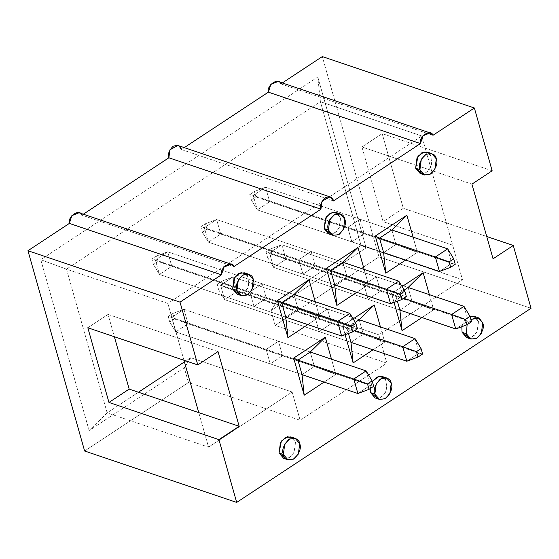 <?xml version="1.0" encoding="UTF-8"?>
<svg xmlns="http://www.w3.org/2000/svg" width="559" height="559" viewBox="0 0 559 559"><rect width="100%" height="100%" fill="white"/><g stroke="black" fill="none" stroke-linecap="round" stroke-linejoin="round"><path stroke-width="0.42" stroke-dasharray="2.79 2.1" d="M181.389 149.519L333.457 200.933L181.389 149.519L184.274 147.618L181.389 149.519L177.895 145.459M292.874 438.025L295.432 442.197L294.712 451.232L291.05 456.396L285.915 458.625M246.449 273.952L249.007 278.123L248.28 287.151L244.625 292.322L239.483 294.544M370.142 388.617L372.329 381.573L370.142 388.617M384.382 377.674L386.94 381.846L386.213 390.874L382.552 396.045L377.416 398.274M337.95 213.601L340.508 217.772L339.781 226.8L336.127 231.971L330.984 234.193M461.811 326.694L464.389 320.37L469.895 316.163L464.389 320.37L461.811 326.694M475.884 317.323L478.441 321.495L477.714 330.523L474.06 335.693L468.917 337.916M429.452 153.243L432.009 157.414L431.289 166.449L427.628 171.613L422.492 173.842M331.494 359.185L335.784 374.362L324.08 382.083L335.784 374.362L314.361 366.494L282.575 355.748L278.473 341.263L266.147 349.396L270.242 363.881L282.575 355.748L270.242 363.881L302.035 374.628L314.361 366.494L310.259 352.009L278.473 341.263L282.575 355.748L314.361 366.494L302.035 374.628L270.242 363.881L266.147 349.396L278.473 341.263L310.259 352.009L314.361 366.494L335.784 374.362L331.494 359.185M391.552 293.538L402.068 286.599L391.552 293.538L394.067 302.433L391.552 293.538L395.793 295.599L364.007 284.845L368.101 299.331L380.434 291.204L376.333 276.719L364.007 284.845L376.333 276.719L380.434 291.204L368.101 299.331L399.895 310.077L412.221 301.951L380.434 291.204L412.221 301.951L408.126 287.466L376.333 276.719L408.126 287.466L412.221 301.951L399.895 310.077L368.101 299.331L364.007 284.845L395.793 295.599L397.379 301.203L395.793 295.599L391.552 293.538M429.354 294.642L433.644 309.819L421.94 317.533L433.644 309.819L412.221 301.951L433.644 309.819L429.354 294.642M315.227 301.706L319.517 316.876L307.813 324.597L319.517 316.876L298.094 309.008L293.992 294.523L262.206 283.776L249.88 291.91L253.975 306.395L266.308 298.261L262.206 283.776L266.308 298.261L298.094 309.008L266.308 298.261L253.975 306.395L249.88 291.91L262.206 283.776L293.992 294.523L298.094 309.008L285.768 317.142L253.975 306.395L285.768 317.142L298.094 309.008L319.517 316.876L315.227 301.706M413.087 237.156L417.377 252.333L405.673 260.054L417.377 252.333L395.954 244.465L391.859 229.98L360.066 219.233L347.74 227.366L351.835 241.851L364.168 233.718L360.066 219.233L364.168 233.718L395.954 244.465L364.168 233.718L351.835 241.851L347.74 227.366L360.066 219.233L391.859 229.98L395.954 244.465L383.628 252.598L351.835 241.851L383.628 252.598L395.954 244.465L417.377 252.333L413.087 237.156M364.154 269.431L368.451 284.608L356.747 292.322L368.451 284.608L347.027 276.74L342.926 262.255L311.139 251.508L298.806 259.635L302.908 274.12L315.234 265.986L311.139 251.508L315.234 265.986L347.027 276.74L315.234 265.986L302.908 274.12L298.806 259.635L311.139 251.508L342.926 262.255L347.027 276.74L334.694 284.866L302.908 274.12L334.694 284.866L347.027 276.74L368.451 284.608L364.154 269.431M342.618 325.813L353.141 318.875L342.618 325.813L345.141 334.708L342.618 325.813L346.866 327.867L315.073 317.121L319.175 331.606L331.501 323.472L327.406 308.987L315.073 317.121L327.406 308.987L331.501 323.472L319.175 331.606L350.961 342.353L363.294 334.219L331.501 323.472L363.294 334.219L359.192 319.734L327.406 308.987L359.192 319.734L363.294 334.219L350.961 342.353L319.175 331.606L315.073 317.121L346.866 327.867L348.453 333.471L346.866 327.867L342.618 325.813M380.42 326.917L384.718 342.087L373.014 349.808L384.718 342.087L363.294 334.219L384.718 342.087L380.42 326.917M452.671 245.163L462.44 279.682L378.834 334.82L386.835 363.112L300.148 420.284L292.147 391.999L208.542 447.144L198.773 412.626L208.542 447.144L107.16 412.863L66.493 269.152L167.875 303.432L421.772 135.97L452.671 245.163L383.083 221.637L361.946 146.954L431.541 170.481L421.772 135.97L320.391 101.689L361.058 245.401L462.44 279.682L431.541 170.481L471.915 184.135L361.946 146.954L382.174 133.615L403.305 208.297L486.735 236.506L403.305 208.297L383.083 221.637L452.671 245.163M183.953 360.262L167.875 303.432L177.636 337.943L108.048 314.417L114.364 336.728L108.048 314.417L177.636 337.943L183.953 360.262M83.319 214.202L81.887 215.145L233.962 266.559L81.887 215.145L83.319 214.202M280.884 83.892L432.959 135.306L280.884 83.892L282.316 82.949L280.884 83.892L278.04 81.502M531.05 308.282L378.981 256.867L322.305 56.578L378.981 256.867L275.147 325.345L270.982 310.636L366.145 247.875L317.798 77.002L40.779 259.711L89.133 430.577L184.295 367.815L188.46 382.524L84.626 451.008L188.46 382.524L300.148 420.284L386.835 363.112L275.147 325.345L378.981 256.867L531.05 308.282M492.144 170.795L382.174 133.615L492.144 170.795M167.875 303.432L66.493 269.152L320.391 101.689L421.772 135.97L167.875 303.432M292.147 391.999L190.766 357.718L184.421 361.904L190.766 357.718L292.147 391.999L300.148 420.284L188.46 382.524L184.295 367.815L190.766 357.718L184.295 367.815L89.133 430.577L107.16 412.863L208.542 447.144L292.147 391.999M138.443 392.229L107.16 412.863L138.443 392.229M378.834 334.82L277.453 300.546L270.982 310.636L275.147 325.345L386.835 363.112L378.834 334.82L462.44 279.682L361.058 245.401L277.453 300.546L378.834 334.82M403.305 208.297L382.174 133.615L361.946 146.954L383.083 221.637L403.305 208.297M107.16 412.863L89.133 430.577L40.779 259.711L66.493 269.152L107.16 412.863M66.493 269.152L40.779 259.711L317.798 77.002L320.391 101.689L66.493 269.152M320.391 101.689L317.798 77.002L366.145 247.875L361.058 245.401L320.391 101.689M270.982 310.636L277.453 300.546L361.058 245.401L366.145 247.875L270.982 310.636M379.526 238.113L253.234 195.412L257.329 209.898L383.628 252.598L257.329 209.898L269.662 201.764L265.56 187.279L391.859 229.98L265.56 187.279L253.234 195.412L379.526 238.113M330.6 270.388L204.301 227.681L208.402 242.166L334.694 284.866L208.402 242.166L220.728 234.039L216.626 219.554L342.926 262.255L216.626 219.554L204.301 227.681L330.6 270.388M281.666 302.657L155.367 259.956L159.469 274.441L285.768 317.142L159.469 274.441L171.795 266.308L167.7 251.823L293.992 294.523L167.7 251.823L155.367 259.956L281.666 302.657M218.017 351.597L177.636 337.943L218.017 351.597M87.819 327.756L108.048 314.417L87.819 327.756M81.887 215.145L79.043 212.755M404.164 290.072L395.793 295.599L404.164 290.072M355.238 322.347L346.866 327.867L355.238 322.347M297.933 360.143L171.634 317.442L175.736 331.927L302.035 374.628L175.736 331.927L188.062 323.794L183.967 309.309L310.259 352.009L183.967 309.309L171.634 317.442L297.933 360.143M420.207 173.528L425.769 172.899L430.626 167.84L432.009 157.414L427.446 152.111M467.114 324.66L470.874 319.441L467.114 324.66M466.632 337.601L472.194 336.979L477.051 331.913L478.441 321.495L473.871 316.184M328.699 233.879L334.261 233.25L339.117 228.191L340.508 217.772L335.938 212.462M375.131 397.952L380.693 397.33L385.549 392.271L386.94 381.846L382.37 376.542M237.198 294.23L242.76 293.601L247.616 288.542L249.007 278.123L244.437 272.813M283.623 458.31L289.192 457.681L294.048 452.622L295.432 442.197L290.869 436.893M255.931 196.873L251.312 199.919L249.775 194.49L254.394 191.444L255.931 196.873L254.394 191.444L265.56 187.279L269.662 201.764L451.798 263.345L255.931 196.873L269.662 201.764L257.329 209.898L251.312 199.919L255.931 196.873M447.703 248.86L451.798 263.345L439.472 271.478L451.798 263.345L455.257 264.267L451.798 263.345L447.703 248.86M265.56 187.279L254.394 191.444L249.775 194.49L253.234 195.412L265.56 187.279M251.312 199.919L257.329 209.898L253.234 195.412L249.775 194.49L251.312 199.919M272.198 254.359L267.579 257.406L266.042 251.976L270.661 248.923L272.198 254.359L270.661 248.923L281.827 244.765L408.126 287.466L281.827 244.765L269.501 252.892L273.596 267.377L399.895 310.077L273.596 267.377L285.922 259.25L281.827 244.765L285.922 259.25L468.065 320.831L272.198 254.359L285.922 259.25L273.596 267.377L267.579 257.406L272.198 254.359M463.97 306.346L468.065 320.831L455.739 328.965L468.065 320.831L471.523 321.753L468.065 320.831L463.97 306.346M403.703 298.268L269.501 252.892L403.703 298.268M281.827 244.765L270.661 248.923L266.042 251.976L269.501 252.892L281.827 244.765M267.579 257.406L273.596 267.377L269.501 252.892L266.042 251.976L267.579 257.406M223.272 286.627L218.646 289.681L217.109 284.245L221.734 281.198L223.272 286.627L221.734 281.198L232.893 277.033L359.192 319.734L232.893 277.033L220.567 285.167L224.669 299.652L350.961 342.353L224.669 299.652L236.995 291.518L232.893 277.033L236.995 291.518L419.138 353.106L223.272 286.627L236.995 291.518L224.669 299.652L218.646 289.681L223.272 286.627M415.037 338.621L419.138 353.106L406.805 361.233L419.138 353.106L422.597 354.022L419.138 353.106L415.037 338.621M354.769 330.544L220.567 285.167L354.769 330.544M232.893 277.033L221.734 281.198L217.109 284.245L220.567 285.167L232.893 277.033M218.646 289.681L224.669 299.652L220.567 285.167L217.109 284.245L218.646 289.681M174.338 318.903L169.712 321.949L168.182 316.52L172.801 313.473L174.338 318.903L172.801 313.473L183.967 309.309L188.062 323.794L370.205 385.375L174.338 318.903L188.062 323.794L175.736 331.927L169.712 321.949L174.338 318.903M366.11 370.89L370.205 385.375L357.879 393.508L370.205 385.375L373.664 386.297L370.205 385.375L366.11 370.89M183.967 309.309L172.801 313.473L168.182 316.52L171.634 317.442L183.967 309.309M169.712 321.949L175.736 331.927L171.634 317.442L168.182 316.52L169.712 321.949M207.005 229.148L202.379 232.195L200.842 226.765L205.467 223.712L207.005 229.148L205.467 223.712L216.626 219.554L220.728 234.039L402.871 295.62L207.005 229.148L220.728 234.039L208.402 242.166L202.379 232.195L207.005 229.148M398.77 281.135L402.871 295.62L390.538 303.754L402.871 295.62L406.33 296.536L402.871 295.62L398.77 281.135M216.626 219.554L205.467 223.712L200.842 226.765L204.301 227.681L216.626 219.554M202.379 232.195L208.402 242.166L204.301 227.681L200.842 226.765L202.379 232.195M158.071 261.416L153.452 264.47L151.915 259.034L156.534 255.987L158.071 261.416L156.534 255.987L167.7 251.823L171.795 266.308L353.938 327.888L158.071 261.416L171.795 266.308L159.469 274.441L153.452 264.47L158.071 261.416M349.843 313.41L353.938 327.888L341.612 336.022L353.938 327.888L357.397 328.811L353.938 327.888L349.843 313.41M167.7 251.823L156.534 255.987L151.915 259.034L155.367 259.956L167.7 251.823M153.452 264.47L159.469 274.441L155.367 259.956L151.915 259.034L153.452 264.47"/><path stroke-width="0.84" d="M430.116 132.916L278.04 81.502L270.836 84.416L268.362 92.151L420.438 143.565L422.904 135.837L430.116 132.916L432.959 135.306L474.374 107.992L492.144 170.795L471.915 184.135L493.052 258.817L513.281 245.478L486.735 236.506L513.281 245.478L531.05 308.282L236.695 502.422L84.626 451.008L27.95 250.718L180.019 302.133L27.95 250.718L84.626 451.008L236.695 502.422L218.925 439.626L108.956 402.438L87.819 327.756L197.795 364.936L180.019 302.133L221.441 274.818L223.907 267.083L231.119 264.169L233.962 266.559L320.936 209.192L321.998 201.226L329.964 196.873L333.457 200.933C332.829 197.222 330.048 196.146 325.114 197.711C320.992 202.12 319.594 205.95 320.936 209.192L233.962 266.559C231.971 259.558 219.463 267.81 221.441 274.818L180.019 302.133L197.795 364.936L218.017 351.597L239.154 426.279L218.925 439.626L236.695 502.422L531.05 308.282L513.281 245.478L493.052 258.817L471.915 184.135L492.144 170.795L474.374 107.992L432.959 135.306C430.968 128.311 418.46 136.557 420.438 143.565L333.457 200.933L420.438 143.565L268.362 92.151L184.274 147.618L268.362 92.151C266.391 85.143 278.892 76.89 280.884 83.892M285.915 458.625L279.06 453L281.38 441.072L287.473 436.719L292.874 438.025M239.483 294.544L232.628 288.919L234.955 276.998L241.041 272.638L246.449 273.952M377.416 398.274L370.561 392.649L370.142 388.617L370.561 392.649L375.131 397.952L379.428 399.406L374.858 394.102L376.249 383.677L381.105 378.618L386.667 377.989L391.23 383.299L389.847 393.718L384.99 398.784L379.428 399.406M386.667 377.989L382.37 376.542L377.115 377.011L372.329 381.573L378.562 376.466L384.382 377.674M330.984 234.193L324.136 228.568L326.456 216.647L332.549 212.287L337.95 213.601M468.917 337.916L462.069 332.298L461.811 326.694L462.069 332.298L466.632 337.601L470.93 339.054L466.36 333.744L467.114 324.66L466.36 333.744L462.069 332.298L466.36 333.744C467.184 338.6 470.818 340.005 477.274 337.964C482.669 332.193 484.492 327.19 482.738 322.948L481.348 333.367L476.492 338.433L470.93 339.054M478.169 317.638L482.738 322.948L479.119 318.05L470.874 319.441L478.169 317.638L473.871 316.184L469.895 316.163L475.884 317.323M422.492 173.842L415.637 168.217L417.964 156.289L424.05 151.936L429.452 153.243M293.692 358.081L325.282 337.245L331.494 359.185L325.282 337.245L293.692 358.081L304.194 395.199L293.692 358.081L297.933 360.143L302.035 374.628L297.933 360.143L293.692 358.081M324.08 382.083L304.194 395.199L302.035 374.628L304.194 395.199L324.08 382.083M402.068 286.599L423.142 272.701L429.354 294.642L423.142 272.701L402.068 286.599M421.94 317.533L402.054 330.655L394.067 302.433L402.054 330.655L399.895 310.077L397.379 301.203L399.895 310.077L402.054 330.655L421.94 317.533M277.425 300.602L309.015 279.766L315.227 301.706L309.015 279.766L277.425 300.602L287.927 337.713L277.425 300.602L281.666 302.657L285.768 317.142L281.666 302.657L277.425 300.602M307.813 324.597L287.927 337.713L285.768 317.142L287.927 337.713L307.813 324.597M375.285 236.052L406.875 215.215L413.087 237.156L406.875 215.215L375.285 236.052L385.787 273.169L375.285 236.052L379.526 238.113L383.628 252.598L379.526 238.113L375.285 236.052M405.673 260.054L385.787 273.169L383.628 252.598L385.787 273.169L405.673 260.054M326.351 268.327L357.949 247.49L364.154 269.431L357.949 247.49L326.351 268.327L336.86 305.445L326.351 268.327L330.6 270.388L334.694 284.866L330.6 270.388L326.351 268.327M356.747 292.322L336.86 305.445L334.694 284.866L336.86 305.445L356.747 292.322M353.141 318.875L374.216 304.976L380.42 326.917L374.216 304.976L353.141 318.875M373.014 349.808L353.12 362.924L345.141 334.708L353.12 362.924L350.961 342.353L348.453 333.471L350.961 342.353L353.12 362.924L373.014 349.808M198.773 412.626L183.953 360.262L198.773 412.626L239.154 426.279L218.017 351.597L197.795 364.936L87.819 327.756L108.956 402.438L218.925 439.626L239.154 426.279L129.178 389.099L198.773 412.626M329.964 196.873L177.895 145.459L169.929 149.805L168.867 157.778L320.936 209.192L168.867 157.778L83.319 214.202L168.867 157.778C167.525 154.536 168.916 150.706 173.045 146.29C177.979 144.732 180.76 145.808 181.389 149.519M114.364 336.728L129.178 389.099L108.956 402.438L129.178 389.099L114.364 336.728M474.374 107.992L322.305 56.578L282.316 82.949L322.305 56.578L474.374 107.992M231.119 264.169L79.043 212.755L71.838 215.669L69.365 223.404L221.441 274.818L69.365 223.404L27.95 250.718L69.365 223.404C67.394 216.389 79.895 208.144 81.887 215.145M184.421 361.904L138.443 392.229L184.421 361.904M391.859 229.98L379.526 238.113L391.859 229.98L406.875 215.215L391.859 229.98L447.703 248.86L391.859 229.98M342.926 262.255L330.6 270.388L342.926 262.255L357.949 247.49L342.926 262.255L398.77 281.135L342.926 262.255M293.992 294.523L281.666 302.657L293.992 294.523L309.015 279.766L293.992 294.523L349.843 313.41L293.992 294.523M408.126 287.466L404.164 290.072L408.126 287.466L423.142 272.701L408.126 287.466L463.97 306.346L408.126 287.466M359.192 319.734L355.238 322.347L359.192 319.734L374.216 304.976L359.192 319.734L415.037 338.621L359.192 319.734M310.259 352.009L297.933 360.143L310.259 352.009L325.282 337.245L310.259 352.009L366.11 370.89L310.259 352.009M431.744 153.564L427.446 152.111L421.884 152.733L417.028 157.799L415.637 168.217L419.935 169.67L421.318 159.245L426.175 154.186L431.744 153.564L436.306 158.868L434.916 169.293L430.06 174.352L424.498 174.974L419.935 169.67L415.637 168.217L420.207 173.528L424.498 174.974M419.935 169.67C420.752 174.527 424.393 175.931 430.842 173.891C436.237 168.112 438.06 163.109 436.306 158.868C435.489 154.018 431.848 152.607 425.399 154.647C420.005 160.426 418.181 165.429 419.935 169.67M340.235 213.915L335.938 212.462L330.376 213.084L325.52 218.15L324.136 228.568L328.426 230.022L329.817 219.603L334.673 214.537L340.235 213.915L344.805 219.219L343.415 229.644L338.558 234.703L332.996 235.332L328.426 230.022L324.136 228.568L328.699 233.879L332.996 235.332M328.426 230.022C329.251 234.878 332.885 236.282 339.341 234.242C344.735 228.47 346.559 223.46 344.805 219.219C343.981 214.37 340.347 212.958 333.898 215.005C328.496 220.777 326.68 225.78 328.426 230.022M374.858 394.102L370.561 392.649L374.858 394.102C375.683 398.951 379.316 400.363 385.766 398.315C391.16 392.544 392.984 387.541 391.23 383.299C390.413 378.443 386.772 377.039 380.323 379.079C374.928 384.851 373.105 389.861 374.858 394.102M248.734 274.266L244.437 272.813L238.875 273.442L234.018 278.501L232.628 288.919L236.925 290.373L238.316 279.954L243.172 274.895L248.734 274.266L253.297 279.577L251.913 289.995L247.057 295.054L241.495 295.683L236.925 290.373L232.628 288.919L237.198 294.23L241.495 295.683M236.925 290.373C237.75 295.229 241.383 296.633 247.833 294.593C253.227 288.821 255.051 283.811 253.297 279.577C252.479 274.721 248.846 273.316 242.389 275.356C236.995 281.128 235.171 286.131 236.925 290.373M295.166 438.347L290.869 436.893L285.307 437.515L280.45 442.581L279.06 453L283.357 454.453L284.741 444.028L289.597 438.969L295.166 438.347L299.729 443.65L298.338 454.076L293.482 459.135L287.92 459.764L283.357 454.453L279.06 453L283.623 458.31L287.92 459.764M283.357 454.453C284.175 459.309 287.815 460.714 294.265 458.673C299.659 452.902 301.483 447.892 299.729 443.65C298.911 438.801 295.271 437.39 288.821 439.437C283.427 445.209 281.603 450.212 283.357 454.453M455.257 264.267L453.719 258.838L449.101 261.885L450.638 267.314L455.257 264.267L450.638 267.314L439.472 271.478L435.37 256.993L379.526 238.113L435.37 256.993L447.703 248.86L453.719 258.838L455.257 264.267M383.628 252.598L439.472 271.478L383.628 252.598M439.472 271.478L450.638 267.314L449.101 261.885L435.37 256.993L439.472 271.478M453.719 258.838L447.703 248.86L435.37 256.993L449.101 261.885L453.719 258.838M471.523 321.753L469.986 316.317L465.368 319.371L466.898 324.8L471.523 321.753L466.898 324.8L455.739 328.965L451.637 314.479L403.703 298.268L451.637 314.479L463.97 306.346L469.986 316.317L471.523 321.753M399.895 310.077L455.739 328.965L399.895 310.077M455.739 328.965L466.898 324.8L465.368 319.371L451.637 314.479L455.739 328.965M469.986 316.317L463.97 306.346L451.637 314.479L465.368 319.371L469.986 316.317M422.597 354.022L421.06 348.592L416.434 351.639L417.971 357.075L422.597 354.022L417.971 357.075L406.805 361.233L402.711 346.748L354.769 330.544L402.711 346.748L415.037 338.621L421.06 348.592L422.597 354.022M350.961 342.353L406.805 361.233L350.961 342.353M406.805 361.233L417.971 357.075L416.434 351.639L402.711 346.748L406.805 361.233M421.06 348.592L415.037 338.621L402.711 346.748L416.434 351.639L421.06 348.592M373.664 386.297L372.126 380.861L367.501 383.914L369.038 389.344L373.664 386.297L369.038 389.344L357.879 393.508L353.777 379.023L297.933 360.143L353.777 379.023L366.11 370.89L372.126 380.861L373.664 386.297M302.035 374.628L357.879 393.508L302.035 374.628M357.879 393.508L369.038 389.344L367.501 383.914L353.777 379.023L357.879 393.508M372.126 380.861L366.11 370.89L353.777 379.023L367.501 383.914L372.126 380.861M406.33 296.536L404.793 291.106L400.167 294.16L401.704 299.589L406.33 296.536L401.704 299.589L390.538 303.754L386.444 289.269L330.6 270.388L386.444 289.269L398.77 281.135L404.793 291.106L406.33 296.536M334.694 284.866L390.538 303.754L334.694 284.866M390.538 303.754L401.704 299.589L400.167 294.16L386.444 289.269L390.538 303.754M404.793 291.106L398.77 281.135L386.444 289.269L400.167 294.16L404.793 291.106M357.397 328.811L355.859 323.382L351.234 326.428L352.771 331.864L357.397 328.811L352.771 331.864L341.612 336.022L337.51 321.537L281.666 302.657L337.51 321.537L349.843 313.41L355.859 323.382L357.397 328.811M285.768 317.142L341.612 336.022L285.768 317.142M341.612 336.022L352.771 331.864L351.234 326.428L337.51 321.537L341.612 336.022M355.859 323.382L349.843 313.41L337.51 321.537L351.234 326.428L355.859 323.382"/></g></svg>
